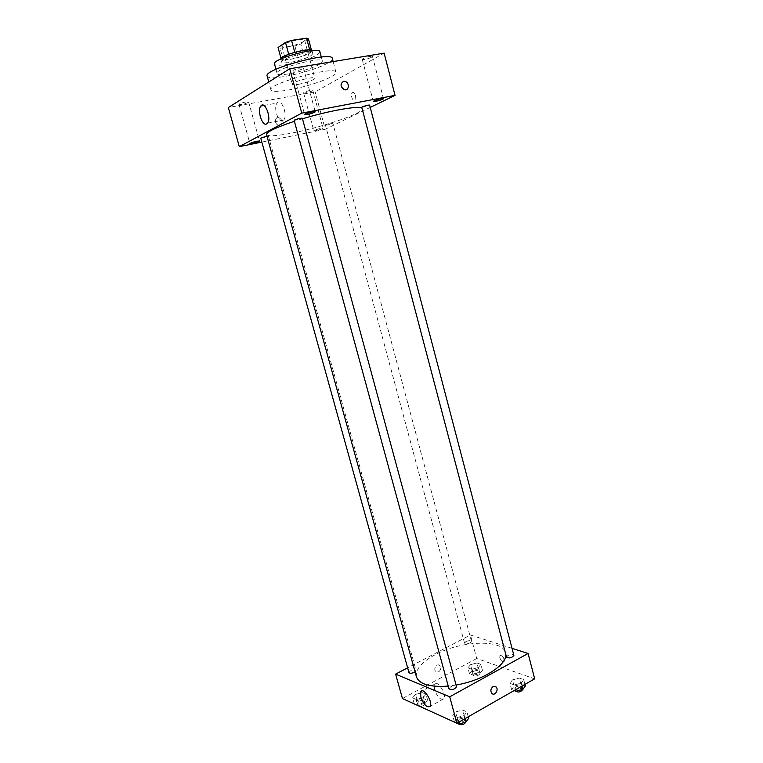 <?xml version="1.0" encoding="UTF-8"?>
<svg xmlns="http://www.w3.org/2000/svg" width="763" height="763" viewBox="0 0 763 763"><rect width="100%" height="100%" fill="white"/><g stroke="black" fill="none" stroke-linecap="round" stroke-linejoin="round"><path stroke-width="0.57" stroke-dasharray="3.81 2.86" d="M298.352 84.359C307.785 82.347 313.278 80.306 314.814 78.227C314.795 75.737 290.961 82.166 292.2 84.331C292.544 84.979 294.594 84.989 298.352 84.359M288.147 46.657C297.656 44.75 303.14 42.575 304.599 40.124C304.427 37.091 280.479 43.548 281.862 46.266C282.262 47.077 284.351 47.201 288.147 46.657M308.443 38.932L300.794 44.016L294.88 45.952L280.097 48.222L278.056 47.497M311.457 50.186L311.6 50.711L303.912 55.623L300.794 44.016M294.88 45.952L297.999 57.53L283.264 59.895L280.097 48.222M297.999 57.53L303.912 55.623M311.6 50.711L309.692 49.843M283.264 59.895L281.251 59.237L288.71 54.316L294.776 52.342L309.73 49.996M311.953 50.596L310.226 52.79C303.75 57.215 280.927 62.165 280.794 59.142L280.774 59.009M310.999 55.699L312.792 53.658C312.668 49.767 279.735 58.646 281.595 62.08C282.119 63.11 284.981 63.224 290.188 62.423C298.896 60.811 305.839 58.579 310.999 55.699M281.251 59.237L281.013 58.379M319.869 51.693L317.208 54.707C307.689 61.078 274.737 68.26 274.489 63.939M319.726 64.121C310.169 70.31 277.274 77.568 277.083 73.458C274.384 68.775 322.387 55.823 322.415 61.231L319.726 64.121M332.315 58.455C332.544 59.543 331.209 60.954 328.319 62.7C314.404 71.588 267.555 81.918 267.136 76.042M331.953 76.367C334.862 74.688 336.206 73.353 335.997 72.361C336.254 65.132 267.079 83.796 270.941 89.91C272.029 91.789 278.018 91.798 288.919 89.948C303.865 87.363 323.903 81.059 331.953 76.367M293.374 70.234L292.801 70.873C292.878 72.123 304.017 69.118 303.455 68.002C301.175 67.535 297.818 68.279 293.374 70.234M239.401 103.949L238.991 104.407C239.038 105.418 249.11 102.795 248.614 101.899C246.449 101.574 243.378 102.261 239.401 103.949M304.084 92.333L303.56 92.848C303.588 93.792 313.278 91.178 312.82 90.349C310.884 90.053 307.975 90.711 304.084 92.333M362.959 58.656L362.244 59.352C362.291 60.506 373.012 57.502 372.497 56.472C370.484 56.061 367.308 56.786 362.959 58.656M384.132 53.152L315.157 91.884L228.328 107.545M314.346 130.32L313.803 130.74C313.774 131.465 323.407 128.871 323.016 128.26C321.137 128.146 318.247 128.842 314.346 130.32M282.892 120.764C278.457 123.692 273.116 107.411 277.093 103.062C281.166 97.302 288.137 115.108 283.731 120.039L282.892 120.764M370.227 107.421L325.21 129.29L315.157 91.884M355.548 95.365L355.062 99.934C353.021 102.433 350.055 94.908 352.229 92.762C353.527 91.837 354.633 92.704 355.548 95.365L355.053 99.934C353.021 102.433 350.055 94.917 352.229 92.762C353.527 91.837 354.633 92.704 355.548 95.365M325.21 129.29L261.843 142.09M279.792 125.18C283.149 122.738 282.873 120.239 278.962 117.693C274.575 116.567 274.098 124.34 278.514 125.151L279.792 125.18C283.149 122.738 282.873 120.239 278.962 117.693C274.575 116.558 274.108 124.34 278.514 125.151L279.792 125.18M294.156 120.42L302.329 118.227M325.915 124.865L327.384 125.094L332.859 123.215L325.915 124.865M361.776 107.345L369.635 105.17M260.736 138.122C263.464 138.036 266.02 137.359 268.423 136.1L266.955 136.11M266.525 134.546C268.013 136.587 276.797 136.033 292.849 132.886C322.816 127.068 364.218 112.867 362.263 108.708L362.034 108.327M302.472 118.78L294.394 121.298M416.426 676.819C415.263 669.494 421.548 662.103 435.282 654.654C460.919 640.596 502.674 638.908 505.478 652.785L505.707 654.12M456.074 685.021L448.234 686.09M415.072 671.917L416.035 670.458C413.164 669.313 410.79 670 408.93 672.527M506.518 657.191L507.881 655.503C510.838 654.263 512.841 654.215 513.88 655.369M465.935 641.578C468.701 640.434 470.542 640.357 471.458 641.349C469.617 643.676 467.309 644.287 464.543 643.18L465.935 641.578M448.978 688.836L450.542 686.891C453.537 685.603 455.53 685.565 456.541 686.748M512.04 648.34L470.437 634.997L407.633 667.835M534.672 678.832L476.722 658.507L470.437 634.997M499.803 657.792C501.167 661.159 502.617 662.408 504.133 661.55C504.085 657.401 502.664 655.398 499.889 655.531L499.803 657.792C501.167 661.159 502.617 662.408 504.133 661.55C504.085 657.401 502.664 655.398 499.889 655.541L499.803 657.801M456.913 717.554L464.057 715.627L466.927 711.869L462.702 710.048L455.635 711.946L452.717 715.684L456.913 717.554L464.057 715.627L466.927 711.869L462.702 710.048L455.635 711.946L452.717 715.684L456.913 717.554L458.248 722.475M471.82 669.304L478.334 667.549L480.871 664.373L476.942 662.971L470.494 664.707L467.919 667.863L471.82 669.304L478.334 667.549L480.871 664.373L476.942 662.971L470.494 664.707L467.919 667.863L471.82 669.304L473.422 675.265L479.937 673.519L482.464 670.315L478.525 668.884L472.087 670.62L469.512 673.796L473.422 675.265M476.722 658.507L402.444 698.546M514.338 684.955L521.243 683.095L523.685 679.642L519.269 678.078L512.45 679.909L509.961 683.343L514.338 684.955L521.243 683.095L523.685 679.642L519.269 678.078L512.45 679.909L509.961 683.343L514.338 684.955L515.597 689.723M416.302 699.49L423.036 697.678L425.973 694.235L422.216 692.623L415.558 694.406L412.583 697.84L416.302 699.49L423.036 697.678L425.973 694.235L422.216 692.623L415.558 694.406L412.583 697.84L416.302 699.49L418 705.594M438.677 671.812C441.014 669.857 441.338 667.73 439.66 665.46C436.808 662.837 432.831 669.237 435.873 671.583L438.677 671.812C441.014 669.857 441.338 667.73 439.669 665.46C436.808 662.837 432.831 669.237 435.873 671.583L438.677 671.812M491.982 693.519L491.982 693.519C490.228 691.059 490.58 688.76 493.022 686.624M434.443 689.504L434.433 684.258C436.913 679.127 446.956 694.235 443.98 698.698C440.795 700.51 437.609 697.439 434.443 689.504M418.057 705.622L424.733 703.829L427.652 700.348L423.894 698.698L417.247 700.491L414.28 703.944M418.982 701.264C421.748 700.062 423.589 700.014 424.505 701.121C422.692 703.763 420.337 704.459 417.437 703.181L418.982 701.264M424.733 703.829L423.036 697.678M427.652 700.348L425.973 694.235M423.894 698.698L422.216 692.623M417.247 700.491L415.558 694.406M414.271 703.906L412.583 697.84M417.437 703.181L418.114 705.622L419.66 703.696C422.425 702.494 424.266 702.446 425.182 703.562C424.829 705.174 423.055 706.137 419.869 706.443M468.673 718.336L464.448 716.486L457.39 718.384L454.481 722.16M459.345 719.251C462.311 717.945 464.314 717.926 465.344 719.213C463.437 722.113 460.928 722.809 457.819 721.293L459.345 719.251M464.886 718.689L464.057 715.627M468.253 716.762L466.927 711.869M464.448 716.486L462.702 710.048M457.39 718.384L455.635 711.946M454.471 722.113L452.717 715.684M458.573 724.011L460.051 721.827C463.017 720.52 465.01 720.501 466.05 721.798L466.05 721.827M473.909 671.287C476.656 670.124 478.496 670.076 479.431 671.154C477.628 673.605 475.339 674.206 472.545 672.976L473.909 671.287M479.937 673.519L478.334 667.549M482.464 670.315L480.871 664.373M478.525 668.884L476.942 662.971M472.087 670.62L470.494 664.707M469.512 673.796L467.919 667.863M474.548 673.653C477.285 672.489 479.126 672.451 480.07 673.529C478.267 675.98 475.978 676.59 473.184 675.35L474.548 673.653M525.325 685.927L520.91 684.316L514.09 686.147L511.611 689.618L514.128 690.563M516.141 686.91C519.078 685.641 521.081 685.632 522.14 686.872C520.232 689.542 517.791 690.143 514.806 688.684L516.141 686.91M522.016 686.061L521.243 683.095M524.925 684.392L523.685 679.642M520.91 684.316L519.269 678.078M514.09 686.147L512.45 679.909M511.611 689.618L509.961 683.343M515.464 691.183L516.799 689.409C519.737 688.14 521.739 688.131 522.798 689.38L522.808 689.428M281.862 46.266L292.2 84.331M304.599 40.124L314.814 78.227M312.792 53.658L312 50.72M281.595 62.08L280.794 59.142M322.415 61.231L321.299 57.063M277.083 73.458L275.948 69.299M335.997 72.361L333.145 61.584M270.941 89.91L268.767 82.003M292.801 70.873L304.628 114.574M303.455 68.002L315.224 111.713M238.991 104.407L249.921 143.587M248.614 101.899L259.487 141.069M303.56 92.848L313.803 130.74M312.82 90.349L323.016 128.26M362.244 59.352L373.26 101.46M372.497 56.472L383.455 98.618M267.508 123.158L283.731 120.039M263.884 105.475L277.093 103.062M505.478 652.785L362.263 108.708M268.423 136.1L416.035 670.458M471.458 641.349L332.859 123.215M464.543 643.18L325.467 125.218M434.433 684.258L422.33 690.801M443.98 698.698L430.227 706.29M425.182 703.562L424.505 701.121M466.05 721.798L465.344 719.213M458.525 723.877L457.819 721.293M480.07 673.529L479.431 671.154M473.184 675.35L472.545 672.976M522.798 689.38L522.14 686.872M515.426 691.049L514.806 688.684"/><path stroke-width="1.14" d="M281.013 58.379L278.056 47.497L285.486 42.394L291.552 40.401L306.564 38.15L308.443 38.932L311.457 50.186M280.774 59.009C279.783 55.461 311.027 47.029 311.953 50.596M288.691 54.23L285.486 42.394M309.692 49.843L306.564 38.15M294.756 52.275L291.552 40.401M275.948 69.299L274.489 63.939C271.714 58.98 319.773 46.018 319.869 51.693L321.299 57.063M268.767 82.003L267.136 76.042C263.111 69.347 332.42 50.654 332.315 58.455L333.145 61.584M261.843 142.09L239.296 146.649L228.328 107.545L289.721 68.765L384.132 53.152L395.043 95.356L370.227 107.421M305.229 114.049L304.628 114.574C304.628 115.518 315.71 112.533 315.224 111.713C313.03 111.493 309.702 112.275 305.229 114.049M250.35 143.206L249.921 143.587C249.902 144.35 259.916 141.727 259.487 141.069C257.389 140.955 254.346 141.67 250.35 143.206M374.004 100.878L373.26 101.46C373.241 102.337 383.903 99.381 383.455 98.618C381.519 98.427 378.362 99.18 374.004 100.878M239.296 146.649L301.757 113.143L289.721 68.765M266.688 123.892C262.358 126.811 256.969 110.397 260.832 106.028C264.771 100.249 271.79 118.217 267.508 123.158L266.688 123.892M301.757 113.143L395.043 95.356M343.598 81.288L344.933 81.336C349.778 82.309 349.282 91.14 344.456 89.719C340.241 86.744 339.955 83.93 343.598 81.288L344.933 81.336C349.778 82.309 349.273 91.14 344.456 89.729C340.241 86.744 339.945 83.93 343.598 81.288M294.594 120.029L294.156 120.42L448.978 688.836C452.058 690.21 454.576 689.514 456.541 686.748L302.329 118.227C300.612 118.074 298.037 118.675 294.594 120.029M369.635 105.17C369.673 104.502 361.414 106.782 361.776 107.345L506.518 657.191C509.474 658.517 511.935 657.906 513.88 655.369L369.635 105.17M266.955 136.11L260.736 138.122L408.93 672.527C409.817 673.548 411.667 673.471 414.462 672.289L415.072 671.917M362.034 108.327C360.184 105.284 330.198 110.397 302.472 118.78M294.394 121.298C275.891 127.488 266.611 131.904 266.525 134.546L416.426 676.819C419.249 684.258 429.846 687.349 448.234 686.09M505.707 654.12C507.5 664.716 482.674 680.653 456.074 685.021M407.633 667.835L395.615 674.111L449.731 696.819L528.082 653.49L512.04 648.34M395.615 674.111L402.444 698.546L456.932 723.229L534.672 678.832L528.082 653.49M456.932 723.229L449.731 696.819M420.766 696.934L420.709 691.679C423.112 686.557 433.126 701.846 430.227 706.29C427.099 708.074 423.951 704.955 420.766 696.934M493.022 686.624L495.94 686.834C499.155 689.313 494.996 696.352 491.982 693.519C490.237 691.059 490.58 688.76 493.022 686.624L495.94 686.834C499.145 689.313 494.996 696.352 491.982 693.519M414.271 703.906L418.057 705.622M419.869 706.443L418.114 705.641M454.471 722.113L458.687 724.058L465.821 722.141L468.673 718.336L468.253 716.762M465.821 722.141L464.886 718.689M458.687 724.058L458.248 722.475M466.05 721.827C464.266 724.64 461.777 725.365 458.573 724.011M514.128 690.563L515.998 691.259L522.893 689.409L525.325 685.927L524.925 684.392M522.893 689.409L522.016 686.061M515.998 691.259L515.597 689.723M522.808 689.428C520.824 692.079 518.373 692.661 515.464 691.183L515.426 691.049M260.832 106.028L263.884 105.475M422.33 690.801L420.709 691.679"/></g></svg>
